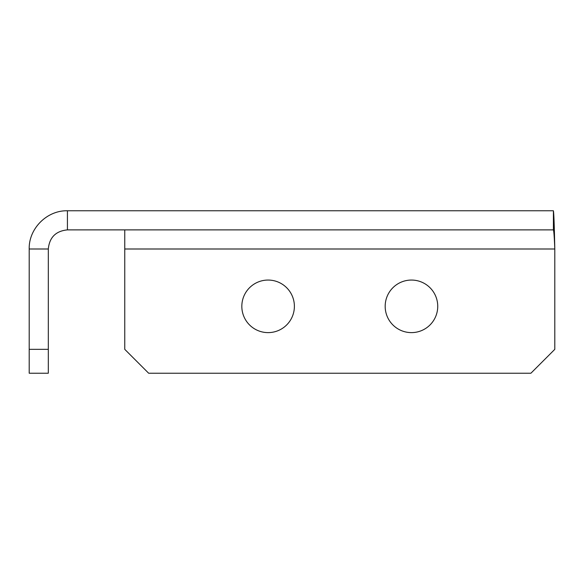 <?xml version="1.0" encoding="UTF-8"?>
<svg xmlns="http://www.w3.org/2000/svg" width="584" height="584" viewBox="0 0 584 584"><rect width="100%" height="100%" fill="white"/><g stroke="black" fill="none" stroke-linecap="round" stroke-linejoin="round"><path stroke-width="0.88" d="M437.737 306.337A26.28 26.28 0 0 0 411.457 280.057A26.28 26.28 0 0 0 385.177 306.337A26.28 26.28 0 0 0 411.457 332.617A26.28 26.28 0 0 0 437.737 306.337M294.387 306.337A26.28 26.28 0 0 0 268.107 280.057A26.28 26.28 0 0 0 241.827 306.337A26.28 26.28 0 0 0 268.107 332.617A26.28 26.28 0 0 0 294.387 306.337M124.764 229.884L124.764 248.996L554.8 248.996C554.333 237.389 553.873 231.016 553.406 229.884L553.406 210.773L67.423 210.773C46.997 210.247 28.674 228.57 29.2 248.996L48.311 248.996C49.443 237.389 55.816 231.016 67.423 229.884L67.423 210.773M553.406 229.884L67.423 229.884M29.2 349.341L48.311 349.341L48.311 373.227L29.2 373.227L29.2 248.996M48.311 349.341L48.311 248.996M124.764 248.996L124.764 349.341L148.657 373.227L530.907 373.227L554.8 349.341L554.8 248.996C554.333 225.782 553.873 213.036 553.406 210.773"/></g></svg>
